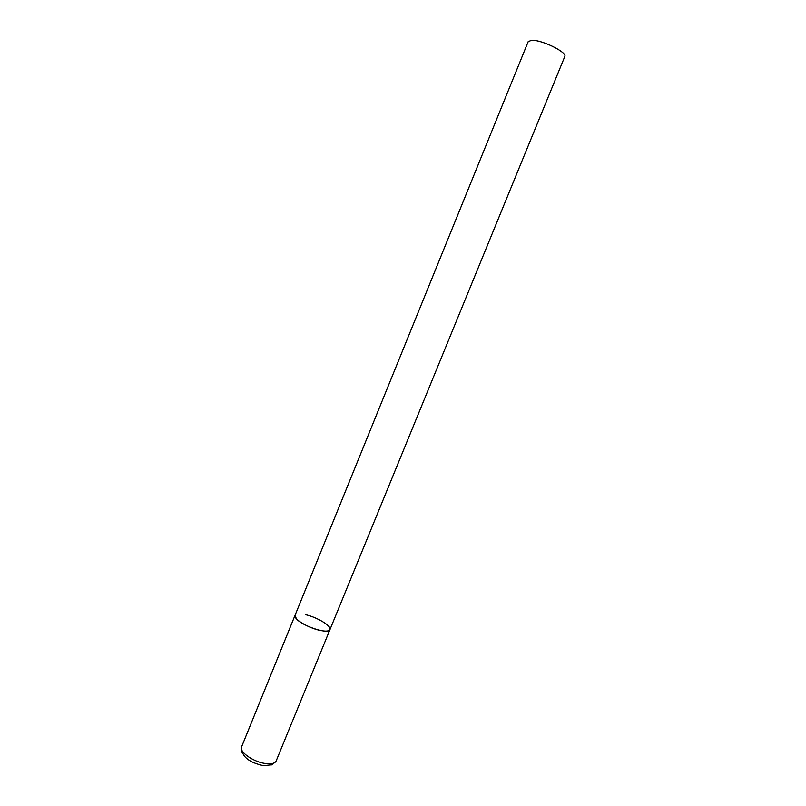 <?xml version="1.0" encoding="UTF-8"?>
<svg xmlns="http://www.w3.org/2000/svg" width="806" height="806" viewBox="0 0 806 806"><rect width="100%" height="100%" fill="white"/><g stroke="black" fill="none" stroke-linecap="round" stroke-linejoin="round"><path stroke-width="1.21" d="M319.851 630.363C308.033 627.914 292.971 618.736 295.026 615.351L296.356 618.746C302.452 626.252 328.969 634.775 329.966 629.617C329.039 631.33 325.664 631.582 319.851 630.363M305.414 614.666C317.06 617.154 331.911 626.131 329.966 629.617L276.146 760.965C274.917 763.433 271.33 764.279 265.396 763.514C253.356 761.972 238.908 751.766 241.578 746.86C241.065 753.308 242.566 752.351 244.047 755.635C247.341 760.038 253.427 763.302 262.333 765.428M241.578 746.86L528.202 41.63L531.587 40.3C541.471 39.554 567.646 52.42 564.784 56.551L329.966 629.617M276.146 760.965C273.133 764.108 271.31 765.418 270.695 764.884L263.884 765.629"/></g></svg>
